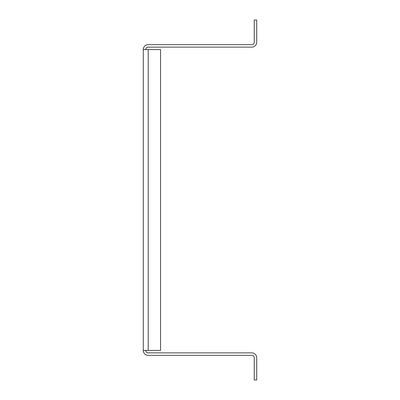 <?xml version="1.0" encoding="UTF-8"?>
<svg xmlns="http://www.w3.org/2000/svg" width="400" height="400" viewBox="0 0 400 400"><rect width="100%" height="100%" fill="white"/><g stroke="black" fill="none" stroke-linecap="round" stroke-linejoin="round"><path stroke-width="0.6" d="M143.29 350.41L143.29 49.59L160.55 49.59L160.55 350.41L143.29 350.41A4.93 4.93 0 0 0 148.22 355.34L251.78 355.34A2.465 2.465 0 0 1 254.245 357.81L254.245 380L256.71 380L256.71 357.81A4.93 4.93 0 0 0 251.78 352.875L148.22 352.875A2.465 2.465 0 0 1 145.755 350.41M143.29 49.59A4.93 4.93 0 0 1 148.22 44.66L251.78 44.66A2.465 2.465 0 0 0 254.245 42.19L254.245 20L256.71 20L256.71 42.19A4.93 4.93 0 0 1 251.78 47.125L148.22 47.125A2.465 2.465 0 0 0 145.755 49.59M148.22 350.41L148.22 49.59"/></g></svg>
